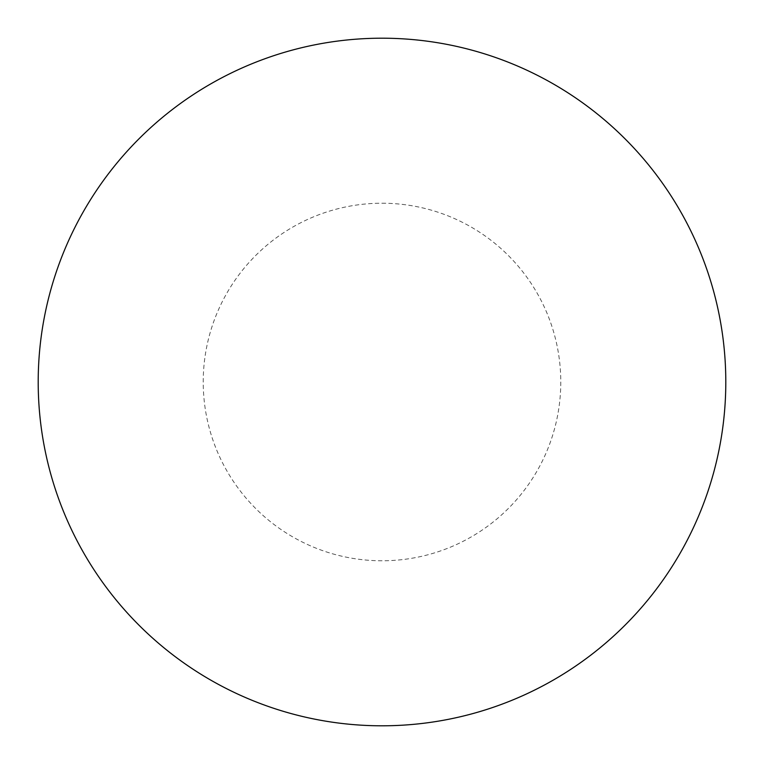 <?xml version="1.0" encoding="UTF-8"?>
<svg xmlns="http://www.w3.org/2000/svg" width="764" height="764" viewBox="0 0 764 764"><rect width="100%" height="100%" fill="white"/><g stroke="black" fill="none" stroke-linecap="round" stroke-linejoin="round"><path stroke-width="0.57" stroke-dasharray="3.82 2.86" d="M382 38.2A343.8 343.8 0 0 1 725.8 382A343.8 343.8 0 0 1 382 725.8A343.8 343.8 0 0 1 38.2 382A343.8 343.8 0 0 1 382 38.2A343.8 343.8 0 0 1 725.8 382A343.8 343.8 0 0 1 382 725.8M38.2 382A343.8 343.8 0 0 0 382 725.8A343.8 343.8 0 0 0 725.8 382A343.8 343.8 0 0 0 382 38.2A343.8 343.8 0 0 0 38.2 382M382 203.224A178.776 178.776 0 0 1 560.776 382A178.776 178.776 0 0 1 382 560.776A178.776 178.776 0 0 1 203.224 382A178.776 178.776 0 0 1 382 203.224"/><path stroke-width="1.15" d="M382 38.2A343.8 343.8 0 0 1 725.8 382A343.8 343.8 0 0 1 382 725.8A343.8 343.8 0 0 1 38.2 382A343.8 343.8 0 0 1 382 38.2M38.2 382A343.8 343.8 0 0 0 382 725.8A343.8 343.8 0 0 0 725.8 382A343.8 343.8 0 0 0 382 38.2A343.8 343.8 0 0 0 38.2 382"/></g></svg>
